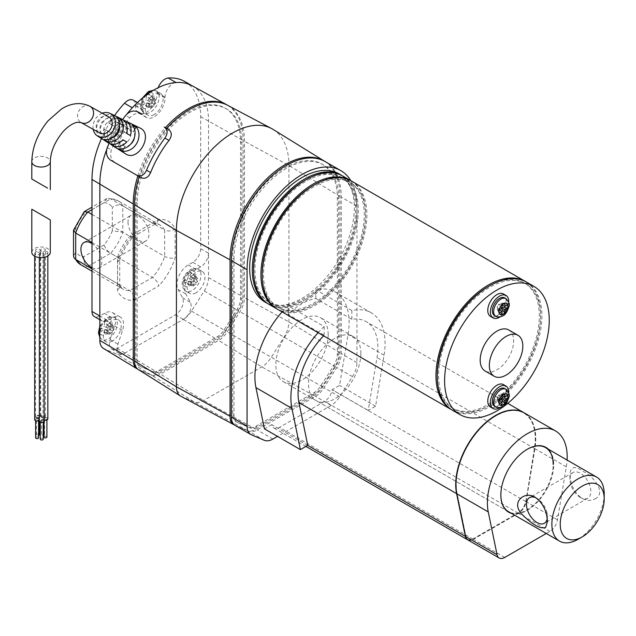 <?xml version="1.0" encoding="UTF-8"?>
<svg xmlns="http://www.w3.org/2000/svg" width="636" height="636" viewBox="0 0 636 636"><rect width="100%" height="100%" fill="white"/><g stroke="black" fill="none" stroke-linecap="round" stroke-linejoin="round"><path stroke-width="0.48" stroke-dasharray="3.18 2.39" d="M38.955 417.288A1.479 0.851 0 0 0 39.392 416.683A1.479 0.851 0 0 0 37.914 415.825A1.479 0.851 0 0 0 36.427 416.683A1.479 0.851 0 0 0 37.341 417.47A1.479 0.851 0 0 0 38.955 417.288M36.212 417.661A2.409 1.391 0 0 0 38.828 417.963A2.409 1.391 0 0 0 40.314 416.683A2.409 1.391 0 0 0 37.914 415.292A2.409 1.391 0 0 0 35.505 416.683A2.409 1.391 0 0 0 36.212 417.661M36.212 251.498A2.409 1.391 180 0 1 35.505 250.52A2.409 1.391 180 0 1 36.991 249.233A2.409 1.391 180 0 1 39.615 249.535A2.409 1.391 180 0 1 40.314 250.52A2.409 1.391 180 0 1 38.828 251.8A2.409 1.391 180 0 1 36.212 251.498M44.766 249.066A2.409 1.391 180 0 1 45.474 250.043A2.409 1.391 180 0 1 43.065 251.435A2.409 1.391 180 0 1 40.664 250.043A2.409 1.391 180 0 1 40.927 249.415A2.409 1.391 180 0 1 44.766 249.066M47.136 251.753A2.409 1.391 180 0 1 47.843 252.731A2.409 1.391 180 0 1 45.434 254.122A2.409 1.391 180 0 1 43.033 252.731A2.409 1.391 180 0 1 45.816 251.363A2.409 1.391 180 0 1 47.136 251.753M43.447 253.883A2.409 1.391 180 0 1 44.123 254.646A2.409 1.391 180 0 1 44.146 254.861A2.409 1.391 180 0 1 41.745 256.252A2.409 1.391 180 0 1 39.337 254.861A2.409 1.391 180 0 1 40.823 253.581A2.409 1.391 180 0 1 43.447 253.883M38.796 252.508A2.409 1.391 180 0 1 39.496 253.494A2.409 1.391 180 0 1 38.184 254.734A2.409 1.391 180 0 1 34.686 253.494A2.409 1.391 180 0 1 36.172 252.214A2.409 1.391 180 0 1 38.796 252.508M31.8 252.333A9.254 5.342 180 0 1 37.508 247.396A9.254 5.342 180 0 1 47.589 248.557A9.254 5.342 180 0 1 50.3 252.333M31.8 209.228L50.3 219.905M39.392 434.809A1.479 0.851 0 0 0 37.914 433.951A1.479 0.851 0 0 0 36.427 434.809A1.479 0.851 0 0 0 38.573 435.573M39.337 420.15A2.409 1.391 0 0 0 39.496 419.657A2.409 1.391 0 0 0 37.095 418.265A2.409 1.391 0 0 0 34.686 419.657M38.414 419.267A1.479 0.851 0 0 0 36.745 418.822A1.479 0.851 0 0 0 35.616 419.657A1.479 0.851 0 0 0 37.095 420.507A1.479 0.851 0 0 0 38.573 419.657A1.479 0.851 0 0 0 38.414 419.267M38.573 437.783A1.479 0.851 0 0 0 38.414 437.393A1.479 0.851 0 0 0 36.745 436.956A1.479 0.851 0 0 0 35.616 437.783M44.123 420.809A2.409 1.391 0 0 0 41.555 419.641A2.409 1.391 0 0 0 39.337 421.024M41.515 420.181A1.479 0.851 0 0 0 40.267 421.024A1.479 0.851 0 0 0 41.745 421.883A1.479 0.851 0 0 0 43.224 421.024A1.479 0.851 0 0 0 41.515 420.181M43.224 439.15A1.479 0.851 0 0 0 41.515 438.307A1.479 0.851 0 0 0 40.267 439.15M47.843 418.893A2.409 1.391 0 0 0 45.816 417.526A2.409 1.391 0 0 0 43.033 418.893A2.409 1.391 0 0 0 44.146 420.07M43.971 418.758A1.479 0.851 0 0 0 43.956 418.893A1.479 0.851 0 0 0 45.434 419.752A1.479 0.851 0 0 0 46.913 418.893A1.479 0.851 0 0 0 45.553 418.043A1.479 0.851 0 0 0 43.971 418.758M46.913 437.019A1.479 0.851 0 0 0 45.553 436.169A1.479 0.851 0 0 0 43.971 436.884M40.927 415.578A2.409 1.391 0 0 0 40.664 416.206A2.409 1.391 0 0 0 43.065 417.598A2.409 1.391 0 0 0 45.474 416.206A2.409 1.391 0 0 0 43.63 414.855A2.409 1.391 0 0 0 40.927 415.578M42.397 416.97A1.479 0.851 0 0 0 44.544 416.206A1.479 0.851 0 0 0 43.065 415.356A1.479 0.851 0 0 0 41.586 416.206A1.479 0.851 0 0 0 42.397 416.97M43.956 435.016A1.479 0.851 0 0 0 44.544 434.332A1.479 0.851 0 0 0 43.065 433.482A1.479 0.851 0 0 0 41.586 434.332A1.479 0.851 0 0 0 42.397 435.096A1.479 0.851 0 0 0 43.224 435.183M125.379 153.745C119.568 149.086 118.447 142.742 122.025 134.713C127.025 127.693 132.964 125.443 139.841 127.955M127.009 122.017L130.857 123.893A14.382 11.742 -60.7 0 0 116.412 131.573A14.382 11.742 -60.7 0 0 117.056 148.021L113.454 145.716A14.143 11.551 119.3 0 1 112.858 129.585A14.143 11.551 119.3 0 1 127.009 122.017L124.441 126.508A9.254 7.553 119.3 0 0 116.309 131.596A9.254 7.553 119.3 0 0 116.022 141.224L113.454 145.716M111.61 114.512L115.458 116.388A13.428 10.963 -60.7 0 0 102.181 123.607A13.428 10.963 -60.7 0 0 102.642 138.799L99.041 136.494A13.189 10.772 119.3 0 1 98.628 121.611A13.189 10.772 119.3 0 1 111.61 114.512L109.535 118.145A9.254 7.553 119.3 0 0 101.402 123.233A9.254 7.553 119.3 0 0 101.116 132.86L99.041 136.494M102.285 113.232A12.951 10.574 -60.7 0 0 95.066 119.616A12.951 10.574 -60.7 0 0 93.238 129.37M121.627 119.035A13.666 11.162 -60.7 0 0 107.929 122.613L111.483 124.6A13.905 11.353 119.3 0 1 123.424 120.196M110.195 143.784A13.905 11.353 119.3 0 1 107.802 131.024L104.256 129.036A13.666 11.162 -60.7 0 0 108.271 142.854M122.621 119.608A86.027 49.672 120 0 0 109.114 143.331M110.521 160.105L140.946 177.603M114.782 162.498C110.879 159.541 109.75 155.335 111.387 149.873A78.069 45.077 -60 0 1 129.752 117.755C133.624 113.574 137.821 112.421 142.329 114.313M108.74 116.857A9.254 7.553 -60.7 0 0 97.65 121.19A9.254 7.553 -60.7 0 0 99.621 132.956M126.548 133.306L123.225 131.445L126.532 133.353M123.225 131.445A9.254 7.553 -60.7 0 0 119.918 123.13A9.254 7.553 -60.7 0 0 111.236 124.521L107.929 122.613M111.483 124.6L114.965 126.612L111.236 124.521M114.965 126.612A9.254 7.553 119.3 0 1 123.646 125.22A9.254 7.553 119.3 0 1 127.073 130.881M126.763 141.971L122.859 139.777M107.802 131.024L111.292 133.035L107.564 130.944A9.254 7.553 -60.7 0 0 110.871 139.26A9.254 7.553 -60.7 0 0 119.552 137.869M104.256 129.036L107.564 130.944M121.214 141.319A9.254 7.553 119.3 0 1 114.591 141.351A9.254 7.553 119.3 0 1 111.292 133.035M115.458 116.388L113.256 120.236A9.254 7.553 -60.7 0 0 105.123 125.324A9.254 7.553 -60.7 0 0 104.845 134.951L101.116 132.86M104.845 134.951L102.642 138.799M113.256 120.236L109.535 118.145M112.302 137.694A9.254 7.553 119.3 0 1 110.076 137.972L106.347 135.881L104.272 139.515M106.347 135.881A9.254 7.553 -60.7 0 0 114.48 130.785A9.254 7.553 -60.7 0 0 114.766 121.166L116.841 117.533M110.076 137.972L109.44 139.085M119.075 122.239L118.495 123.257L114.766 121.166M118.495 123.257A9.254 7.553 119.3 0 1 119.329 125.165M134.609 129.506L133.401 131.612L129.672 129.529A9.254 7.553 119.3 0 1 129.386 139.149A9.254 7.553 119.3 0 1 121.253 144.245L118.686 148.737M123.718 148.538L124.982 146.336A9.254 7.553 -60.7 0 0 130.523 144.308M134.474 137.265A9.254 7.553 -60.7 0 0 133.401 131.612M124.982 146.336L121.253 144.245M132.24 125.038L129.672 129.529M130.857 123.893L128.162 128.591A9.254 7.553 -60.7 0 0 120.029 133.687A9.254 7.553 -60.7 0 0 119.751 143.315L116.022 141.224M119.751 143.315L117.056 148.021M128.162 128.591L124.441 126.508M47.589 188.129L31.8 179.01M184.758 81.511A76.853 44.369 -60 0 1 200.674 116.69L200.674 248.716A11.098 6.408 -60 0 1 192.827 262.31L188.2 264.989A15.908 9.182 120 0 0 178.032 289.412L182.548 297.807A11.098 6.408 -60 0 1 175.457 314.852L117.215 348.472A11.098 6.408 -60 0 1 111.666 349.021A11.098 6.408 -60 0 1 110.123 339.624L114.639 326.006A15.908 9.182 120 0 0 112.429 312.538A15.908 9.182 120 0 0 104.471 313.325L99.844 315.997A11.098 6.408 -60 0 1 94.295 316.545M101.482 138.529A76.853 44.369 -60 0 1 114.528 115.561M133.178 100.106A11.098 6.408 -60 0 1 135.476 105.186L135.476 105.997A15.359 8.864 120 0 0 138.656 113.025A15.359 8.864 120 0 0 150.494 108.915A15.359 8.864 120 0 0 157.195 93.46L157.195 92.649A11.098 6.408 -60 0 1 158.165 87.72M154.182 114.536A12.577 7.266 -60 0 1 147.894 115.156A12.577 7.266 -60 0 1 145.962 105.075A12.577 7.266 -60 0 1 154.182 93.993A12.577 7.266 -60 0 1 160.471 93.365A12.577 7.266 -60 0 1 162.403 103.445A12.577 7.266 -60 0 1 154.182 114.536M132.32 107.778A11.098 6.408 -60 0 1 141.025 104.638A11.098 6.408 -60 0 1 143.323 109.718L143.323 110.529A15.359 8.864 120 0 0 146.503 117.557A15.359 8.864 120 0 0 158.34 113.447A15.359 8.864 120 0 0 165.042 97.992L165.042 97.181A11.098 6.408 -60 0 1 176.053 82.529M112.326 341.119A12.577 7.266 -60 0 1 106.029 341.739A12.577 7.266 -60 0 1 104.105 331.658A12.577 7.266 -60 0 1 112.326 320.576A12.577 7.266 -60 0 1 118.614 319.948A12.577 7.266 -60 0 1 120.538 330.036A12.577 7.266 -60 0 1 112.326 341.119M107.691 320.528A11.098 6.408 -60 0 1 102.142 321.077A11.098 6.408 -60 0 1 99.844 315.997L107.691 320.528L112.326 317.857A15.908 9.182 120 0 1 120.276 317.07A15.908 9.182 120 0 1 122.486 330.537L117.97 344.156A11.098 6.408 -60 0 0 119.512 353.56A11.098 6.408 -60 0 0 125.061 353.004A17.649 10.192 -60 0 1 116.873 354.196L104.137 348.767A17.649 10.192 -60 0 1 103.39 348.385M139.467 365.883A14.803 8.546 -60 0 1 138.934 365.62A14.803 8.546 -60 0 1 135.865 358.839L135.865 202.447A73.999 42.723 -60 0 1 168.174 127.971A73.999 42.723 -60 0 1 225.2 108.152A73.999 42.723 -60 0 1 240.527 142.027L240.527 298.419A14.803 8.546 -60 0 1 236.926 309.621L224.182 329.766A14.803 8.546 -60 0 1 217.313 336.69L159.079 370.319A14.803 8.546 -60 0 1 152.211 371.321L140.779 366.638A14.803 8.546 -60 0 1 140.246 366.376A14.803 8.546 -60 0 1 137.177 359.594L137.177 203.202A73.999 42.723 -60 0 1 169.478 128.726A73.999 42.723 -60 0 1 226.503 108.907A73.999 42.723 -60 0 1 241.831 142.782L241.831 299.174A14.803 8.546 -60 0 1 238.23 310.376L225.494 330.521A14.803 8.546 -60 0 1 218.625 337.446L160.383 371.074A14.803 8.546 -60 0 1 153.522 372.076L140.779 366.638M137.861 175.87A77.703 44.862 -60 0 1 165.424 127.645M227.688 105.322A77.703 44.862 -60 0 1 243.143 140.516L243.143 296.909A18.5 10.685 -60 0 1 238.643 310.909L225.899 331.054A18.5 10.685 -60 0 1 217.313 339.711L159.079 373.34A18.5 10.685 -60 0 1 150.494 374.588L137.766 369.158M196.047 292.783A12.577 7.266 -60 0 1 189.759 293.403A12.577 7.266 -60 0 1 187.827 283.322A12.577 7.266 -60 0 1 196.047 272.24A12.577 7.266 -60 0 1 202.335 271.612A12.577 7.266 -60 0 1 204.267 281.692A12.577 7.266 -60 0 1 196.047 292.783M192.128 85.773A76.853 44.369 -60 0 1 192.613 86.043A76.853 44.369 -60 0 1 208.529 121.222L208.529 253.247A11.098 6.408 -60 0 1 200.674 266.842L196.047 269.521A15.908 9.182 120 0 0 185.879 293.943L190.395 302.339A11.098 6.408 -60 0 1 183.303 319.383L125.061 353.004L159.079 373.34M200.674 248.716L208.529 253.247L208.529 277.622A17.649 10.192 -60 0 1 204.236 290.97L191.492 311.123A17.649 10.192 -60 0 1 183.303 319.383L217.313 339.711M106.649 149.635A76.853 44.369 -60 0 1 127.001 113.955M91.989 209.657L110.648 198.885A36.999 21.362 -60 0 1 117.74 200.618A36.999 21.362 -60 0 1 122.788 205.897L122.788 232.235A36.999 21.362 -60 0 1 110.648 253.263L152.505 277.431C155.796 279.625 157.919 282.424 158.881 285.834L133.791 300.327A44.401 25.639 -60 0 1 117.557 290.954L117.557 261.976A44.401 25.639 -60 0 1 133.791 233.865L158.881 219.372A44.401 25.639 -60 0 1 175.115 228.745L175.115 257.723A44.401 25.639 -60 0 1 158.881 285.834M84.135 211.78L83.873 214.34L104.137 202.638L106.586 198.726L108.359 198.249L110.648 198.885L152.505 223.053A36.999 21.362 -60 0 1 159.604 224.786A36.999 21.362 -60 0 1 164.652 230.065L122.788 205.897C119.226 204.315 115.736 204.808 112.326 207.368L112.326 230.765L122.788 232.235L164.652 256.403C168.19 258.16 171.68 258.598 175.115 257.723M112.326 230.765A29.598 17.093 -60 0 1 104.137 244.94C105.202 248.271 107.373 251.045 110.648 253.263L87.84 266.436L129.696 290.604C132.813 292.894 134.172 296.137 133.791 300.327M91.989 268.837L117.557 283.592L119.282 285.294L119.719 287.011L117.557 290.954M91.989 267.732A14.803 8.546 -120 0 0 98.795 268.138A14.803 8.546 -120 0 0 101.172 256.666A14.803 8.546 -120 0 0 91.989 243.604M91.989 242.499L117.557 257.254L119.719 259.878L117.557 261.976M91.989 214.451L129.696 236.226L133.051 236.791L133.791 233.865M128.019 222.083A14.803 8.546 -120 0 0 134.482 236.982A14.803 8.546 -120 0 0 145.882 240.949A14.803 8.546 -120 0 0 145.882 223.856A14.803 8.546 -120 0 0 131.088 215.31A14.803 8.546 -120 0 0 128.019 222.083M91.989 271.198L122.605 288.871A36.999 21.362 -60 0 0 129.696 290.604L152.505 277.431A36.999 21.362 -60 0 0 164.652 256.403L164.652 230.065C168.19 231.615 171.68 231.178 175.115 228.745M119.282 285.294L122.605 288.871A36.999 21.362 -60 0 1 117.557 283.592L117.557 257.254A36.999 21.362 -60 0 1 129.696 236.226L152.505 223.053L154.842 223.697L156.551 223.22L158.881 219.372M80.74 264.703A36.999 21.362 -60 0 0 87.84 266.436C84.691 264.139 83.372 260.879 83.873 256.634A29.598 17.093 -60 0 1 75.692 251.912L75.692 228.515A29.598 17.093 -60 0 1 83.873 214.34M73.522 255.99L75.692 251.912M73.609 230.017L75.692 228.515M151.567 107.587L146.336 106.983L146.336 102.754L142.671 104.868L150.001 106.681L150.001 103.66L151.567 102.754L146.336 99.733L146.336 95.503L151.567 100.941L154.182 99.431L154.182 101.243L148.951 98.222L152.616 96.108L155.756 100.337L155.756 103.358L154.182 104.264L154.182 106.077L151.567 107.587L151.567 105.775L146.336 102.754M146.336 106.983L148.951 105.473L154.182 106.077M155.756 103.358L152.616 99.129L148.951 101.243L148.951 105.473M152.616 99.129L152.616 96.108M154.182 99.431L148.951 93.993L148.951 98.222M148.951 93.993L146.336 95.503M150.001 103.66L142.671 101.847L146.336 99.733M142.671 101.847L142.671 104.868M109.702 334.17L104.471 333.566L104.471 329.337L100.806 331.451L108.136 333.264L108.136 330.243L109.702 329.337L104.471 326.316L104.471 322.086L109.702 327.524L112.326 326.014L112.326 327.826L107.087 324.805L110.751 322.69L113.892 326.92L113.892 329.941L112.326 330.847L112.326 332.66L109.702 334.17L109.702 332.358L104.471 329.337M104.471 333.566L107.087 332.056L112.326 332.66M113.892 329.941L110.751 325.712L107.087 327.826L107.087 332.056M110.751 325.712L110.751 322.69M112.326 326.014L107.087 320.576L107.087 324.805M107.087 320.576L104.471 322.086M108.136 330.243L100.806 328.43L104.471 326.316M100.806 328.43L100.806 331.451M193.431 285.834L188.2 285.23L188.2 281.001L184.535 283.115L191.857 284.928L191.857 281.907L193.431 281.001L188.2 277.98L188.2 273.75L193.431 279.188L196.047 277.678L196.047 279.49L190.816 276.469L194.473 274.355L197.613 278.584L197.613 281.605L196.047 282.511L196.047 284.324L193.431 285.834L193.431 284.022L188.2 281.001M188.2 285.23L190.816 283.72L196.047 284.324M197.613 281.605L194.473 277.375L190.816 279.49L190.816 283.72M194.473 277.375L194.473 274.355M196.047 277.678L190.816 272.24L190.816 276.469M190.816 272.24L188.2 273.75M191.857 281.907L184.535 280.094L188.2 277.98M184.535 280.094L184.535 283.115M154.182 104.264L148.951 101.243M151.567 105.775L150.001 106.681M151.567 102.754L151.567 100.941M154.182 101.243L155.756 100.337M112.326 330.847L107.087 327.826M109.702 332.358L108.136 333.264M109.702 329.337L109.702 327.524M112.326 327.826L113.892 326.92M196.047 282.511L190.816 279.49M193.431 284.022L191.857 284.928M193.431 281.001L193.431 279.188M196.047 279.49L197.613 278.584M139.173 176.609A77.703 44.862 -60 0 1 166.727 128.4M227.513 105.234A77.703 44.862 -60 0 1 244.447 141.272L244.447 297.664A18.5 10.685 -60 0 1 239.947 311.664L227.211 331.809A18.5 10.685 -60 0 1 218.625 340.467L160.383 374.095A18.5 10.685 -60 0 1 151.805 375.343L139.061 369.914A18.5 10.685 -60 0 1 138.195 369.46M273.146 129.442A79.556 45.927 -60 0 1 288.927 165.44L288.927 321.832A20.352 11.75 -60 0 1 283.974 337.231L271.238 357.376A20.352 11.75 -60 0 1 261.793 366.9L203.552 400.529A20.352 11.75 -60 0 1 194.115 401.904L181.371 396.466A20.352 11.75 -60 0 1 180.823 396.204M351.851 319.288L351.851 310.519A66.605 38.454 -60 0 1 371.281 312.817A66.605 38.454 -60 0 1 384.049 355.198L375.574 406.197L368.212 410.443L377.013 357.535A56.429 32.579 120 0 0 366.201 321.633A56.429 32.579 120 0 0 351.851 319.288L315.877 298.523A56.429 32.579 120 0 0 288.14 314.534L324.114 335.307A56.429 32.579 120 0 0 323.581 335.848M467.667 539.797A11.098 6.408 120 0 0 473.081 539.177L518.157 513.149A11.098 6.408 120 0 0 525.837 501.534L534.653 448.547A56.429 32.579 120 0 0 523.961 412.716M307.752 445.351L271.795 424.649A11.098 6.408 120 0 0 273.917 427.941A11.098 6.408 120 0 0 279.466 427.392L324.551 401.364A11.098 6.408 120 0 0 332.231 389.757L368.212 410.443M350.865 180.711A77.703 44.862 -60 0 1 356.955 206.223L356.955 362.615A18.5 10.685 -60 0 1 352.455 376.615L339.711 396.761A18.5 10.685 -60 0 1 331.125 405.426L277.503 436.383M339.012 173.859A73.999 42.723 -60 0 1 354.339 207.734A73.999 42.723 -60 0 1 322.031 282.209A73.999 42.723 -60 0 1 265.005 302.036M271.779 424.586L264.425 428.831M282.122 311.918A66.605 38.454 -60 0 1 288.14 305.765L288.14 314.534M315.877 298.523L315.877 289.754A66.605 38.454 -60 0 1 335.307 292.051A66.605 38.454 -60 0 1 348.075 334.433L339.592 385.432L332.238 389.677M350.905 180.743A73.999 42.723 -60 0 1 361.423 240.249A73.999 42.723 -60 0 1 313.262 304.867A73.999 42.723 -60 0 1 276.922 308.897M342.931 176.124A73.999 42.723 -60 0 1 354.276 235.423A73.999 42.723 -60 0 1 305.932 300.637A73.999 42.723 -60 0 1 268.933 304.302M313.906 185.156A72.154 41.658 -60 0 1 349.339 181.952A72.154 41.658 -60 0 1 360.397 239.772A72.154 41.658 -60 0 1 313.262 303.356A72.154 41.658 -60 0 1 277.185 306.926A72.154 41.658 -60 0 1 262.247 274.641M305.932 299.127A72.154 41.658 -60 0 1 269.855 302.696A72.154 41.658 -60 0 1 269.855 219.38A72.154 41.658 -60 0 1 342.009 177.722A72.154 41.658 -60 0 1 353.067 235.543A72.154 41.658 -60 0 1 305.932 299.127M253.613 269.656A72.154 41.658 120 0 0 268.551 301.941A72.154 41.658 120 0 0 304.628 298.371A72.154 41.658 120 0 0 351.764 234.787A72.154 41.658 120 0 0 340.697 176.967A72.154 41.658 120 0 0 305.272 180.171M314.566 304.111A72.154 41.658 -60 0 1 278.489 307.681A72.154 41.658 -60 0 1 278.489 224.365A72.154 41.658 -60 0 1 350.643 182.707A72.154 41.658 -60 0 1 361.701 240.527A72.154 41.658 -60 0 1 314.566 304.111M525.94 281.796A73.999 42.723 -60 0 1 536.458 341.301A73.999 42.723 -60 0 1 488.297 405.919A73.999 42.723 -60 0 1 451.958 409.95M351.565 181.109A73.999 42.723 -60 0 1 362.91 240.408A73.999 42.723 -60 0 1 314.566 305.622A73.999 42.723 -60 0 1 277.566 309.287M488.941 286.216A72.154 41.658 -60 0 1 524.374 283.012A72.154 41.658 -60 0 1 535.433 340.824A72.154 41.658 -60 0 1 488.297 404.409A72.154 41.658 -60 0 1 452.22 407.986A72.154 41.658 -60 0 1 437.282 375.701M489.601 405.164A72.154 41.658 -60 0 1 453.524 408.741A72.154 41.658 -60 0 1 453.524 325.425A72.154 41.658 -60 0 1 525.678 283.767A72.154 41.658 -60 0 1 536.736 341.58A72.154 41.658 -60 0 1 489.601 405.164M526.6 282.161A73.999 42.723 -60 0 1 537.945 341.46A73.999 42.723 -60 0 1 489.601 406.674A73.999 42.723 -60 0 1 452.601 410.339M503.402 384.581A12.951 7.473 -60 0 1 506.089 390.512A12.951 7.473 -60 0 1 500.437 403.542A12.951 7.473 -60 0 1 490.451 407.016M503.402 293.951A12.951 7.473 -60 0 1 506.089 299.874A12.951 7.473 -60 0 1 500.437 312.912A12.951 7.473 -60 0 1 490.451 316.378M508.768 329.973A23.683 13.674 -60 0 1 512.401 348.949A23.683 13.674 -60 0 1 496.931 369.818A23.683 13.674 -60 0 1 485.085 370.987M325.163 161.592A77.703 44.862 -60 0 1 341.254 197.16L341.254 353.552A18.5 10.685 -60 0 1 336.754 367.552L324.01 387.698A18.5 10.685 -60 0 1 315.432 396.363L257.19 429.984A18.5 10.685 -60 0 1 248.604 431.232L235.869 425.802A18.5 10.685 -60 0 1 235.201 425.468M233.984 259.091A73.999 42.723 -60 0 1 266.285 184.623A73.999 42.723 -60 0 1 323.311 164.796A73.999 42.723 -60 0 1 338.638 198.671L338.638 355.063A14.803 8.546 -60 0 1 335.037 366.264L322.293 386.41A14.803 8.546 -60 0 1 315.432 393.342L257.19 426.963A14.803 8.546 -60 0 1 250.322 427.964L237.586 422.527A14.803 8.546 -60 0 1 237.045 422.264A14.803 8.546 -60 0 1 233.984 415.491L233.984 259.091L232.673 258.335A73.999 42.723 -60 0 1 264.981 183.868A73.999 42.723 -60 0 1 322.007 164.04A73.999 42.723 -60 0 1 337.326 197.915L337.326 354.308A14.803 8.546 -60 0 1 333.733 365.509L320.989 385.655A14.803 8.546 -60 0 1 314.12 392.587L255.879 426.207A14.803 8.546 -60 0 1 249.018 427.209L236.274 421.771A14.803 8.546 -60 0 1 235.741 421.509A14.803 8.546 -60 0 1 232.673 414.736L232.673 258.335M342.271 175.759A73.999 42.723 -60 0 1 356.955 209.244A73.999 42.723 -60 0 1 325.075 283.266A73.999 42.723 -60 0 1 268.281 303.913M508.689 302.02A12.951 7.473 -60 0 1 500.087 316.919M504.634 297.863A10.176 5.875 -60 0 1 506.741 302.521A10.176 5.875 -60 0 1 499.546 314.979A10.176 5.875 -60 0 1 494.458 315.488M508.689 392.651A12.951 7.473 -60 0 1 500.087 407.557M504.634 388.501A10.176 5.875 -60 0 1 506.741 393.151A10.176 5.875 -60 0 1 499.546 405.617A10.176 5.875 -60 0 1 494.458 406.118M502.035 314.756L498.107 310.074L500.985 308.412L500.985 307.506L502.035 308.11L498.107 305.844L497.32 306.298L497.32 309.621L498.107 309.168L498.107 310.074M498.107 309.168L499.149 309.772L497.32 306.298M502.035 307.101L501.772 303.73L500.985 304.183L502.035 304.787L498.107 304.938L498.107 305.844M500.985 307.506L501.772 307.053M501.772 303.73L507.79 304.787M504.912 303.126L500.985 303.277L498.107 304.938M500.985 304.183L500.985 303.277M497.32 309.621L499.149 313.095M502.035 405.394L498.107 400.704L500.985 399.042L500.985 398.136L502.035 398.74L498.107 396.474L497.32 396.928L497.32 400.251L498.107 399.798L498.107 400.704M498.107 399.798L499.149 400.402L497.32 396.928M502.035 397.731L501.772 394.36L500.985 394.813L502.035 395.417L498.107 395.568L498.107 396.474M500.985 398.136L501.772 397.683M501.772 394.36L507.79 395.417M504.912 393.756L500.985 393.907L498.107 395.568M500.985 394.813L500.985 393.907M497.32 400.251L499.149 403.733M525.845 501.772L534.653 448.785A56.055 32.364 120 0 0 523.913 413.114A56.055 32.364 120 0 0 476.968 432.353A56.055 32.364 120 0 0 457.109 493.552L465.918 536.371A10.732 6.193 120 0 0 467.977 539.551A10.732 6.193 120 0 0 473.343 539.026L518.42 512.998A10.732 6.193 120 0 0 525.845 501.772L534.391 448.634A56.055 32.364 120 0 0 523.651 412.963A56.055 32.364 120 0 0 495.754 415.666M455.98 484.545A56.055 32.364 120 0 0 456.847 493.401L465.655 536.22A10.732 6.193 120 0 0 467.714 539.4A10.732 6.193 120 0 0 473.081 538.875L518.157 512.847A10.732 6.193 120 0 0 525.582 501.621M467.794 539.877A11.098 6.408 120 0 0 473.343 539.328L518.42 513.3A11.098 6.408 120 0 0 526.099 501.685L534.908 448.698A56.429 32.579 120 0 0 524.096 412.796M328.176 334.623A36.999 21.362 120 0 0 320.512 317.682A36.999 21.362 120 0 0 283.505 339.044A36.999 21.362 120 0 0 283.505 381.775A36.999 21.362 120 0 0 312.022 371.861A36.999 21.362 120 0 0 328.176 334.623M527.149 449.35A36.999 21.362 120 0 0 527.013 449.421L527.013 449.421A36.999 21.362 120 0 0 500.85 494.736A36.999 21.362 120 0 0 500.85 494.888M283.505 381.775L508.514 511.678A36.999 21.362 120 0 0 537.03 501.764A36.999 21.362 120 0 0 553.177 464.526M511.4 513.347A37.373 21.576 120 0 0 545.966 490.571A37.373 21.576 120 0 0 548.399 449.255M546.268 533.477L549.822 531.426A11.098 6.408 120 0 0 557.494 519.811L566.31 466.824A56.429 32.579 120 0 0 567.081 460.043M351.851 310.519L315.877 289.754M375.574 406.197L339.592 385.432M318.095 332.684A66.605 38.454 -60 0 1 324.114 326.53L288.14 305.765M324.114 326.53L324.114 335.307M324.535 161.242L324.503 161.218A77.703 44.862 -60 0 1 324.535 161.242A77.703 44.862 -60 0 1 339.95 196.405L339.95 352.797A18.5 10.685 -60 0 1 335.45 366.797L322.706 386.942A18.5 10.685 -60 0 1 314.12 395.608L255.879 429.228A18.5 10.685 -60 0 1 247.301 430.477L234.565 425.047L181.371 396.466L139.061 369.914M604.2 493.981A36.999 21.362 -60 0 1 578.037 539.304M360.874 353.505A36.999 21.362 -60 0 1 344.728 390.743A36.999 21.362 -60 0 1 316.211 400.656A36.999 21.362 -60 0 1 310.543 371.003A36.999 21.362 -60 0 1 334.711 338.4A36.999 21.362 -60 0 1 353.211 336.563A36.999 21.362 -60 0 1 360.874 353.505M596.171 498.266C591.734 501.025 586.98 501.049 581.924 498.346C574.435 492.852 570.436 484.807 569.936 474.21C570.587 466.172 575.326 465.433 584.158 471.992C593.706 476.841 605.838 492.057 596.171 498.266M547.23 518.682A14.803 8.546 -120 0 0 547.421 516.496A14.803 8.546 -120 0 0 536.959 498.362A14.803 8.546 -120 0 0 536.204 497.964M580.39 497.463A14.803 8.546 60 0 1 569.928 479.329A14.803 8.546 60 0 1 572.988 472.556A14.803 8.546 60 0 1 580.39 473.287A14.803 8.546 60 0 1 590.057 486.333A14.803 8.546 60 0 1 587.791 498.195A14.803 8.546 60 0 1 580.39 497.463L581.924 498.346M536.959 498.362L535.425 497.479M129.752 117.755L125.642 115.45M107.269 147.568L111.387 149.873M90.105 106.403A9.254 7.553 -60.7 0 0 79.015 110.736A9.254 7.553 -60.7 0 0 80.987 122.502M31.8 161.695A9.254 5.342 180 0 1 37.508 156.758A9.254 5.342 180 0 1 47.589 157.919A9.254 5.342 180 0 1 50.3 161.695M200.674 116.69L243.143 140.516M208.529 277.622L243.143 296.909M204.236 290.97L238.643 310.909M137.75 369.158L104.137 348.767M191.492 311.123L225.899 331.054M150.494 374.588L116.873 354.196M192.827 262.31L200.674 266.842M188.2 264.989L196.047 269.521M178.032 289.412L185.879 293.943M182.548 297.807L190.395 302.339M175.457 314.852L183.303 319.383M117.215 348.472L125.061 353.004M110.123 339.624L117.97 344.156M114.639 326.006L122.486 330.537M104.471 313.325L112.326 317.857M135.476 105.186L143.323 109.718M135.476 105.997L143.323 110.529M157.195 93.46L165.042 97.992M157.195 92.649L165.042 97.181M104.137 202.638A29.598 17.093 -60 0 1 112.326 207.368M104.137 244.94L83.873 256.634M146.344 95.034A12.577 7.266 120 0 0 143.967 112.89A12.577 7.266 120 0 0 156.551 105.624A12.577 7.266 120 0 0 156.551 91.099A12.577 7.266 120 0 0 152.759 90.694M147.639 93.238A8.88 5.128 120 0 0 142.202 107.253A8.88 5.128 120 0 0 153.077 100.973A8.88 5.128 120 0 0 147.639 93.238M99.844 336.333A12.577 7.266 120 0 0 102.11 339.473A12.577 7.266 120 0 0 114.687 332.215A12.577 7.266 120 0 0 114.687 317.682A12.577 7.266 120 0 0 108.398 318.31A12.577 7.266 120 0 0 99.844 330.704M105.783 319.821A8.88 5.128 120 0 0 100.345 333.836A8.88 5.128 120 0 0 111.221 327.556A8.88 5.128 120 0 0 105.783 319.821M192.12 269.974A12.577 7.266 120 0 0 183.899 281.056A12.577 7.266 120 0 0 185.831 291.137A12.577 7.266 120 0 0 198.408 283.879A12.577 7.266 120 0 0 198.408 269.346A12.577 7.266 120 0 0 192.12 269.974M189.504 271.485A8.88 5.128 120 0 0 184.066 285.5A8.88 5.128 120 0 0 194.942 279.22A8.88 5.128 120 0 0 189.504 271.485M137.177 359.594L135.865 358.839M137.177 203.202L135.865 202.447M241.831 142.782L240.527 142.027M241.831 299.174L240.527 298.419M238.23 310.376L236.926 309.621M225.494 330.521L224.182 329.766M218.625 337.446L217.313 336.69M160.383 371.074L159.079 370.319M153.522 372.076L152.211 371.321M339.95 196.405L288.927 165.44L244.447 141.272M247.301 430.477L194.115 401.904L151.805 375.343M255.879 429.228L203.552 400.529L160.383 374.095M314.12 395.608L261.793 366.9L218.625 340.467M322.706 386.942L227.211 331.809M335.45 366.797L239.947 311.664M339.95 352.797L288.927 321.832L244.447 297.664M534.653 448.547L377.013 357.535M307.705 445.383L271.795 424.649M473.081 539.177L279.466 427.392M518.157 513.149L324.551 401.364M525.837 501.534L332.231 389.757M356.955 206.223L341.254 197.16M356.955 362.615L341.254 353.552M352.455 376.615L336.754 367.552M339.711 396.761L324.01 387.698M331.125 405.426L315.432 396.363M272.892 439.047L257.19 429.984M264.306 440.295L248.604 431.232M251.562 434.865L235.869 425.802M505.938 298.618A10.176 5.875 -60 0 1 507.504 306.775A10.176 5.875 -60 0 1 500.85 315.734A10.176 5.875 -60 0 1 495.762 316.243M505.938 389.256A10.176 5.875 -60 0 1 507.504 397.405A10.176 5.875 -60 0 1 500.85 406.372A10.176 5.875 -60 0 1 495.762 406.873M557.494 519.811L526.099 501.685M566.31 466.824L534.908 448.698M549.822 531.426L518.42 513.3M504.738 557.454L473.343 539.328M384.049 355.198L348.075 334.433M232.673 414.736L233.984 415.491M337.326 197.915L338.638 198.671M337.326 354.308L338.638 355.063M333.733 365.509L335.037 366.264M320.989 385.655L322.293 386.41M314.12 392.587L315.432 393.342M255.879 426.207L257.19 426.963M249.018 427.209L250.322 427.964M236.274 421.771L237.586 422.527M40.314 416.683L40.314 250.52M35.505 416.683L35.505 250.52M39.392 421.31L39.392 416.683M36.427 434.809L36.427 416.683M39.496 419.657L39.496 253.494M34.686 256.205L34.686 253.494M38.573 420.754L38.573 419.657M35.616 420.754L35.616 419.657M44.146 257.365L44.146 254.861M39.337 257.58L39.337 254.861M43.224 422.121L43.224 421.024M40.267 422.121L40.267 421.024M47.843 255.958L47.843 252.731M43.033 418.893L43.033 252.731M46.913 419.991L46.913 418.893M43.956 421.573L43.956 418.893M45.474 416.206L45.474 250.043M40.664 416.206L40.664 250.043M44.544 434.332L44.544 416.206M41.586 434.332L41.586 416.206M114.591 141.351L110.871 139.26M123.646 125.22L119.918 123.13M111.666 349.021L119.512 353.56M112.429 312.538L120.276 317.07M99.844 319.749L102.142 321.077M137.44 102.571L141.025 104.638M138.656 113.025L146.503 117.557M108.359 198.241L117.74 200.618L159.604 224.786L154.842 223.697M133.051 236.791L156.551 223.22M119.648 260.331C122.613 251.451 127.2 243.509 133.409 236.497M119.719 287.011L119.719 259.878M106.586 198.726L91.989 207.153M98.795 268.138L145.882 240.949M83.992 242.499L131.088 215.31M142.226 98.294L140.302 106.276L140.93 109.265L143.967 112.89L147.894 115.156M153.578 90.209L156.551 91.099L160.471 93.365M99.844 337.342L102.11 339.473L106.029 341.739M99.844 325.958L106.546 318.127C108.788 316.545 111.499 316.402 114.687 317.682L118.614 319.948M202.335 271.612L198.408 269.346C195.22 268.066 192.509 268.209 190.267 269.791C184.941 273.52 182.238 278.425 182.158 284.523C181.888 286.59 183.112 288.792 185.831 291.137L189.759 293.403M226.503 108.907L225.2 108.152M140.246 366.376L138.934 365.62M507.743 403.351L366.201 321.633M305.916 446.416L273.917 427.941M268.551 301.941L269.855 302.696M340.697 176.967L342.009 177.722M277.185 306.926L278.489 307.681M349.339 181.952L350.643 182.707M452.22 407.986L453.524 408.741M524.374 283.012L525.678 283.767M353.211 336.563L320.512 317.682M371.281 312.817L335.307 292.051M322.007 164.04L323.311 164.796M235.741 421.509L237.045 422.264M508.514 511.678L316.211 400.656M572.988 472.556L529.557 497.63M587.791 498.195L544.36 523.269M569.928 479.329L569.928 474.21M547.421 516.496L547.421 521.615"/><path stroke-width="0.95" d="M47.589 256.109A9.254 5.342 180 0 1 37.508 257.262A9.254 5.342 180 0 1 31.8 252.333L31.8 209.228L50.3 219.905L50.3 252.333A9.254 5.342 180 0 1 47.589 256.109M38.573 435.573A1.479 0.851 0 0 0 38.955 435.414A1.479 0.851 0 0 0 39.392 434.809L39.392 421.31M34.686 256.205L34.686 419.657A2.409 1.391 0 0 0 38.184 420.897A2.409 1.391 0 0 0 39.337 420.15M35.616 420.754L35.616 437.783A1.479 0.851 0 0 0 37.095 438.641A1.479 0.851 0 0 0 38.573 437.783L38.573 420.754M39.337 257.58L39.337 421.024A2.409 1.391 0 0 0 41.745 422.415A2.409 1.391 0 0 0 44.146 421.024A2.409 1.391 0 0 0 44.123 420.809M40.267 422.121L40.267 439.15A1.479 0.851 0 0 0 41.745 440.009A1.479 0.851 0 0 0 43.224 439.15L43.224 422.121M44.146 420.07A2.409 1.391 0 0 0 46.595 420.11A2.409 1.391 0 0 0 47.843 418.893L47.843 255.958M43.971 436.884A1.479 0.851 0 0 0 43.956 437.019A1.479 0.851 0 0 0 45.434 437.878A1.479 0.851 0 0 0 46.913 437.019L46.913 419.991M43.224 435.183A1.479 0.851 0 0 0 43.956 435.016M123.424 120.196A13.905 11.353 119.3 0 1 125.467 120.919L139.848 127.955C154.166 134.021 137.972 162.784 125.379 153.745L111.872 145.143A13.905 11.353 119.3 0 1 110.195 143.784M93.238 129.37A12.951 10.574 -60.7 0 0 97.467 135.969A12.951 10.574 -60.7 0 0 97.785 136.168A12.951 10.574 -60.7 0 0 113.55 129.895A12.951 10.574 -60.7 0 0 110.123 113.407A12.951 10.574 -60.7 0 0 102.285 113.232M122.287 151.042A14.382 11.742 -60.7 0 0 136.74 143.339A14.382 11.742 -60.7 0 0 136.088 126.914L132.24 125.038A14.143 11.551 119.3 0 1 132.845 141.152A14.143 11.551 119.3 0 1 118.686 148.737L122.287 151.042L123.718 148.538M107.874 141.82L104.272 139.515A13.189 10.772 -60.7 0 0 117.27 132.399A13.189 10.772 -60.7 0 0 116.841 117.533L120.689 119.409A13.428 10.963 119.3 0 1 121.166 134.586A13.428 10.963 119.3 0 1 107.874 141.82L109.44 139.085M125.467 120.919A13.905 11.353 119.3 0 1 130.436 135.548L126.532 133.353A13.666 11.162 -60.7 0 0 121.627 119.035L110.123 113.407M97.467 135.969L108.271 142.854A13.666 11.162 -60.7 0 0 122.859 139.777L126.763 141.971A13.905 11.353 119.3 0 1 111.872 145.143M109.114 143.331A86.027 49.672 120 0 0 107.269 147.568C105.56 152.998 106.649 157.172 110.521 160.105L140.946 177.603C145.088 179.288 148.315 177.595 150.629 172.539A78.069 45.077 -60 0 1 169.001 140.413L164.883 138.107A86.027 49.672 120 0 0 146.519 170.225L150.629 172.539M136.684 175.21C140.834 176.919 144.11 175.258 146.519 170.225M164.883 138.107C168.007 133.473 167.793 129.784 164.239 127.033L168.492 129.418C172.03 132.169 172.197 135.834 169.001 140.413M142.329 114.313L138.076 111.928C133.6 110.044 129.458 111.221 125.642 115.45A86.027 49.672 120 0 0 122.621 119.608M99.621 132.956A9.254 7.553 -60.7 0 0 99.685 132.988A9.254 7.553 -60.7 0 0 110.799 128.615A9.254 7.553 -60.7 0 0 108.74 116.857L90.105 106.403A9.254 7.553 -60.7 0 1 92.125 118.248A9.254 7.553 -60.7 0 1 81.058 122.541L77.036 122.279C71.264 123.591 64.689 129.386 61.923 133.059C54.434 142.639 50.562 152.187 50.3 161.695A9.254 5.342 180 0 1 47.589 165.471A9.254 5.342 180 0 1 37.508 166.632A9.254 5.342 180 0 1 31.8 161.695L31.8 179.01L47.589 188.129M127.073 130.881A9.254 7.553 119.3 0 1 126.954 133.536L130.436 135.548M126.954 133.536L126.548 133.306M123.241 139.992A9.254 7.553 119.3 0 1 121.214 141.319M120.689 119.409L119.075 122.239M119.329 125.165A9.254 7.553 119.3 0 1 112.302 137.694M136.088 126.914L134.609 129.506M130.523 144.308A9.254 7.553 -60.7 0 0 134.474 137.265M158.165 87.72A11.098 6.408 -60 0 1 168.198 77.997A76.853 44.369 -60 0 1 184.758 81.511L192.366 85.908M99.844 319.749L94.295 316.545A11.098 6.408 -60 0 1 91.989 311.465L91.989 179.439A76.853 44.369 -60 0 1 101.482 138.529M114.528 115.561A76.853 44.369 -60 0 1 124.473 103.247A11.098 6.408 -60 0 1 133.178 100.106L137.44 102.571M127.001 113.955A76.853 44.369 -60 0 1 132.32 107.778A76.853 44.369 -60 0 1 176.053 82.529A76.853 44.369 -60 0 1 192.128 85.773L226.559 104.67A77.703 44.862 -60 0 1 227.688 105.322M137.766 369.158L137.75 369.158A18.5 10.685 -60 0 1 136.971 368.753L103.39 348.385A17.649 10.192 -60 0 1 99.844 340.371L99.844 183.971A76.853 44.369 -60 0 1 106.649 149.635M136.971 368.753A18.5 10.685 -60 0 1 133.25 360.35L133.25 203.957A77.703 44.862 -60 0 1 137.861 175.87M165.424 127.645A77.703 44.862 -60 0 1 226.559 104.67M91.989 271.198L80.74 264.703A36.999 21.362 -60 0 1 75.692 259.424L91.989 268.837M91.989 243.604A14.803 8.546 -120 0 0 83.992 242.499A14.803 8.546 -120 0 0 80.923 249.272A14.803 8.546 -120 0 0 91.989 267.732M80.74 264.703L73.991 257.763L75.692 259.424L75.692 233.086L91.989 242.499M91.989 209.657L87.84 212.05L84.135 211.78L73.601 230.017L75.692 233.086A36.999 21.362 -60 0 1 87.84 212.05L91.989 214.451M73.991 257.763L73.522 255.99L73.522 230.478M234.565 425.047L234.557 425.047A18.5 10.685 -60 0 1 234.056 424.8L180.823 396.204A20.352 11.75 -60 0 1 180.425 395.974L138.195 369.46A18.5 10.685 -60 0 1 134.562 361.105L134.562 204.713A77.703 44.862 -60 0 1 139.173 176.609M166.727 128.4A77.703 44.862 -60 0 1 227.513 105.234L271.588 128.544A79.556 45.927 -60 0 1 273.146 129.442L324.503 161.218A77.703 44.862 -60 0 0 264.401 181.204A77.703 44.862 -60 0 0 230.057 259.846L176.426 230.391A79.556 45.927 -60 0 1 210.595 150.923A79.556 45.927 -60 0 1 271.588 128.544M180.425 395.974A20.352 11.75 -60 0 1 176.426 386.783L176.426 230.391L134.562 204.713M323.581 335.848A56.429 32.579 120 0 0 298.952 402.604L307.752 445.351L300.399 449.596L264.425 428.831L255.942 387.626A66.605 38.454 -60 0 1 282.122 311.918M523.961 412.716A56.429 32.579 120 0 0 523.833 412.645A56.429 32.579 120 0 0 476.587 432.011A56.429 32.579 120 0 0 456.592 493.615L465.401 536.426A11.098 6.408 120 0 0 467.532 539.726A11.098 6.408 120 0 0 467.667 539.797M277.503 436.383L272.892 439.047A18.5 10.685 -60 0 1 264.306 440.295L251.562 434.865A18.5 10.685 -60 0 1 250.894 434.531A18.5 10.685 -60 0 1 247.062 426.064L247.062 269.664A77.703 44.862 -60 0 1 280.985 191.468A77.703 44.862 -60 0 1 340.856 170.655A77.703 44.862 -60 0 1 350.865 180.711M268.281 303.913A73.999 42.723 -60 0 1 267.621 303.547L265.005 302.036A73.999 42.723 -60 0 1 265.005 216.582A73.999 42.723 -60 0 1 339.012 173.859L341.627 175.369A73.999 42.723 -60 0 1 342.271 175.759M276.922 308.897A73.999 42.723 -60 0 1 276.262 308.532A73.999 42.723 -60 0 1 276.255 223.077A73.999 42.723 -60 0 1 350.261 180.354A73.999 42.723 -60 0 1 350.905 180.743M276.262 308.532L268.933 304.302A73.999 42.723 -60 0 1 268.933 218.848A73.999 42.723 -60 0 1 342.931 176.124L350.261 180.354M262.247 274.641A72.154 41.658 -60 0 1 313.906 185.156M305.272 180.171A72.154 41.658 120 0 0 253.613 269.656M451.958 409.95A73.999 42.723 -60 0 1 451.298 409.584A73.999 42.723 -60 0 1 451.29 324.137A73.999 42.723 -60 0 1 525.296 281.406A73.999 42.723 -60 0 1 525.94 281.796M451.298 409.584L277.566 309.287A73.999 42.723 -60 0 1 277.566 223.832A73.999 42.723 -60 0 1 351.565 181.109L525.296 281.406M437.282 375.701A72.154 41.658 -60 0 1 488.941 286.216M496.931 410.904A73.999 42.723 -60 0 1 459.931 414.569A73.999 42.723 -60 0 1 459.923 329.122A73.999 42.723 -60 0 1 533.93 286.391A73.999 42.723 -60 0 1 545.275 345.69A73.999 42.723 -60 0 1 496.931 410.904M459.931 414.569L452.601 410.339A73.999 42.723 -60 0 1 452.601 324.893A73.999 42.723 -60 0 1 526.6 282.161L533.93 286.391M500.087 407.557A12.951 7.473 -60 0 1 493.067 408.527L490.451 407.016A12.951 7.473 -60 0 1 490.451 392.062A12.951 7.473 -60 0 1 503.402 384.581L506.018 386.092A12.951 7.473 -60 0 1 508.705 392.022A12.951 7.473 -60 0 1 508.689 392.651M500.087 316.919A12.951 7.473 -60 0 1 493.067 317.889L490.451 316.378A12.951 7.473 -60 0 1 490.451 301.424A12.951 7.473 -60 0 1 503.402 293.951L506.018 295.462A12.951 7.473 -60 0 1 508.705 301.385A12.951 7.473 -60 0 1 508.689 302.02M494.244 376.274L485.085 370.987A23.683 13.674 -60 0 1 485.085 343.647A23.683 13.674 -60 0 1 508.768 329.973L517.927 335.259A23.683 13.674 -60 0 1 521.56 354.236A23.683 13.674 -60 0 1 506.089 375.105A23.683 13.674 -60 0 1 494.244 376.274A23.683 13.674 -60 0 1 494.244 348.933A23.683 13.674 -60 0 1 517.927 335.259M250.894 434.531L235.201 425.468A18.5 10.685 -60 0 1 231.369 417.001L231.369 260.601A77.703 44.862 -60 0 1 265.284 182.405A77.703 44.862 -60 0 1 325.163 161.592L340.856 170.655M267.621 303.547A73.999 42.723 -60 0 1 267.621 218.092A73.999 42.723 -60 0 1 341.627 175.369M493.067 317.889A12.951 7.473 -60 0 1 493.067 302.935A12.951 7.473 -60 0 1 506.018 295.462M494.458 315.488A10.176 5.875 -60 0 1 494.458 303.738A10.176 5.875 -60 0 1 504.634 297.863L505.938 298.618A10.176 5.875 -60 0 0 495.762 304.493A10.176 5.875 -60 0 0 495.762 316.243L494.458 315.488M493.067 408.527A12.951 7.473 -60 0 1 493.067 393.573A12.951 7.473 -60 0 1 506.018 386.092M494.458 406.118A10.176 5.875 -60 0 1 494.458 394.376A10.176 5.875 -60 0 1 504.634 388.501L505.938 389.256A10.176 5.875 -60 0 0 495.762 395.131A10.176 5.875 -60 0 0 495.762 406.873L494.458 406.118M502.035 314.756L504.912 313.095L504.912 309.772L507.79 308.11L507.79 304.787L504.912 306.449L504.912 303.126L502.035 304.787L502.035 308.11L499.149 309.772L499.149 313.095L502.035 311.433L502.035 314.756M502.035 405.394L504.912 403.733L504.912 400.402L507.79 398.74L507.79 395.417L504.912 397.079L504.912 393.756L502.035 395.417L502.035 398.74L499.149 400.402L499.149 403.733L502.035 402.071L502.035 405.394M499.149 309.772L502.035 311.433M501.152 308.619L504.912 313.095M502.035 308.11L504.912 309.772M507.79 308.11L502.035 307.101M502.035 304.787L504.912 306.449M499.149 400.402L502.035 402.071M501.152 399.249L504.912 403.733M502.035 398.74L504.912 400.402M507.79 398.74L502.035 397.731M502.035 395.417L504.912 397.079M495.754 415.666A56.055 32.364 120 0 0 455.98 484.545M567.081 460.043A56.429 32.579 120 0 0 555.49 430.922L524.096 412.796A56.429 32.579 120 0 0 476.849 432.162A56.429 32.579 120 0 0 456.855 493.767L465.663 536.577A11.098 6.408 120 0 0 467.794 539.877L499.188 558.003A11.098 6.408 120 0 0 504.738 557.454L546.268 533.477M553.177 464.526A36.999 21.362 120 0 0 545.521 447.593A36.999 21.362 120 0 0 527.149 449.35M500.85 494.888A36.999 21.362 120 0 0 508.514 511.678L559.537 541.133A36.999 21.362 -60 0 1 553.861 511.487A36.999 21.362 -60 0 1 578.037 478.876A36.999 21.362 -60 0 1 596.536 477.048A36.999 21.362 -60 0 1 604.2 493.981L604.2 498.823A31.085 17.943 -60 0 1 582.226 536.887A31.085 17.943 -60 0 1 560.244 524.199A31.085 17.943 -60 0 1 582.226 486.127A31.085 17.943 -60 0 1 604.2 498.823M548.399 449.255A37.373 21.576 120 0 0 527.276 449.27L527.276 449.27A37.373 21.576 120 0 0 500.85 495.039A37.373 21.576 120 0 0 511.4 513.347M555.49 430.922A56.429 32.579 120 0 0 508.243 450.288A56.429 32.579 120 0 0 488.249 511.893L497.058 554.703A11.098 6.408 120 0 0 499.188 558.003M300.399 449.596L291.916 408.392A66.605 38.454 -60 0 1 318.095 332.684M234.056 424.8A18.5 10.685 -60 0 1 230.057 416.246L230.057 259.846M582.226 536.887L578.037 539.304A36.999 21.362 -60 0 1 559.537 541.133M545.656 527.435L547.413 521.615C546.912 511.018 542.913 502.973 535.425 497.479C525.28 490.269 510.104 501.86 522.021 514.357C532.539 524.859 540.417 529.216 545.656 527.435M536.204 497.964A14.803 8.546 -120 0 0 529.557 497.63A14.803 8.546 -120 0 0 529.557 514.723A14.803 8.546 -120 0 0 544.36 523.269A14.803 8.546 -120 0 0 547.23 518.682M168.492 129.418L164.239 127.033M136.812 175.282L140.946 177.603M80.987 122.502A9.254 7.553 -60.7 0 0 81.058 122.541L99.685 132.988M133.25 203.957L91.989 179.439M133.25 360.35L99.844 340.371M168.198 77.997L176.053 82.529M91.989 311.465L99.844 315.997M124.473 103.247L132.32 107.778M152.759 90.694A12.577 7.266 120 0 0 150.263 91.727A12.577 7.266 120 0 0 146.344 95.034M99.844 330.704A12.577 7.266 120 0 0 99.844 336.333M230.057 416.246L176.426 386.783L134.562 361.105M456.592 493.615L298.952 402.604M465.401 536.426L307.705 445.383M247.062 426.064L231.369 417.001M247.062 269.664L231.369 260.601M503.474 314.224A6.471 3.737 -60 0 1 499.506 308.587A6.471 3.737 -60 0 1 507.433 304.008A6.471 3.737 -60 0 1 503.474 314.224M503.474 404.862A6.471 3.737 -60 0 1 499.506 399.217A6.471 3.737 -60 0 1 507.433 394.646A6.471 3.737 -60 0 1 503.474 404.862M497.058 554.703L465.663 536.577M488.249 511.893L456.855 493.767M291.916 408.392L255.942 387.626M44.146 421.024L44.146 257.365M43.956 437.019L43.956 421.573M50.3 161.695L50.3 189.695M31.8 161.695C32.261 147.091 37.691 133.441 48.09 120.768L61.477 109.026C68.044 104.829 78.777 100.711 90.105 106.403M91.989 207.153L84.493 211.478M142.226 98.294L148.411 91.536L153.578 90.209M99.844 337.342L98.437 332.859L99.844 325.958M523.833 412.645L507.743 403.351M467.532 539.726L305.916 446.416M495.762 316.243C497.312 317.404 499.626 317.3 502.702 315.925C505.032 315.186 507.123 312.045 508.991 306.496C510.008 304.66 508.999 302.028 505.938 298.618M495.762 406.873C497.312 408.042 499.626 407.93 502.702 406.555C505.032 405.816 507.123 402.675 508.991 397.134C510.008 395.29 508.999 392.666 505.938 389.256M596.536 477.048L545.521 447.593"/></g></svg>
